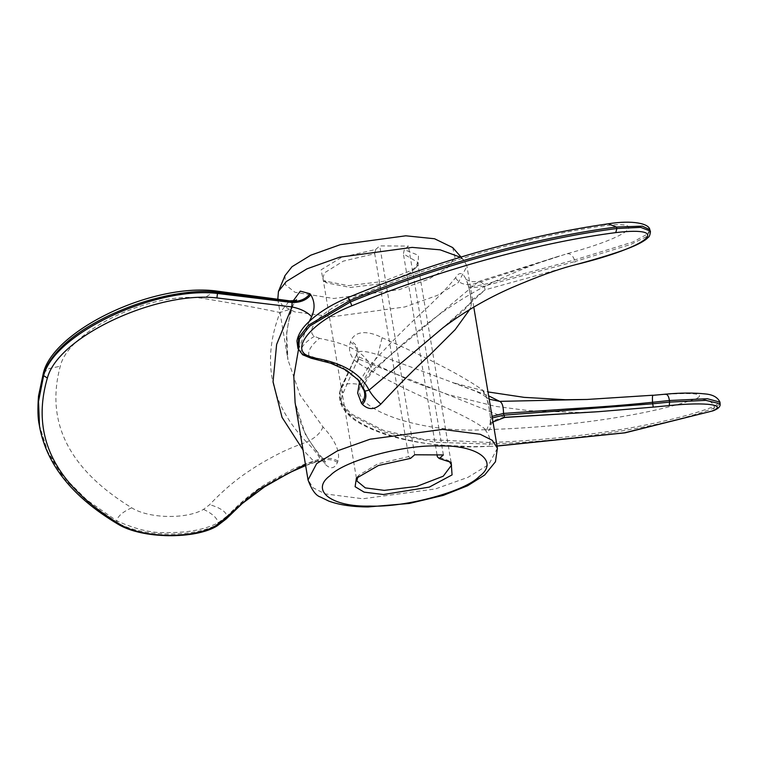 <?xml version="1.0" encoding="UTF-8"?>
<svg xmlns="http://www.w3.org/2000/svg" width="758" height="758" viewBox="0 0 758 758"><rect width="100%" height="100%" fill="white"/><g stroke="black" fill="none" stroke-linecap="round" stroke-linejoin="round"><path stroke-width="0.57" stroke-dasharray="3.79 2.84" d="M452.697 247.572L455.008 257.388L447.523 267.593L428.801 279.105L399.267 289.632L333.728 298.5L295.033 292.304L285.425 284.8L284.98 275.637M277.58 297.922L282.687 305.825L294.786 311.889L332.392 316.759L404.905 306.943L437.574 295.298L458.296 282.563L466.947 266.229L464.019 260.401L460.4 257.246M374.717 253.703L375.627 249.505L341.64 257.313L321.098 269.829L323.315 280.763L348.5 285.652L383.349 281.398L411.708 270.341L418.113 264.893L418.463 255.342L404.308 249.666L403.398 253.873L417.601 262.221L415.592 268.019L409.292 273.316L382.752 283.558L350.329 287.481L326.717 282.895L322.927 278.063L324.5 272.833L343.251 261.15L374.717 253.703L408.676 456.6L377.929 463.773L358.885 475.162L357.833 476.678M324.993 464.076L324.756 460.959C310.136 443.259 301.144 431.69 295.108 402.697L305.493 434.666L324.993 464.076C330.355 469.448 334.515 468.899 337.452 462.427L337.879 461.12C341.394 449.286 330.441 434.846 322.955 426.925L299.96 394.937L287.926 359.709M277.807 299.268L287.917 359.709L286.666 332.819L291.612 305.427L293.194 300.841M309.378 321.212L298.462 349.637M359.557 381.748L368.104 367.45C387.044 346.359 405.312 327.769 422.888 311.68C436.911 298.671 447.807 287.348 455.558 277.703C460.011 270.36 464.228 272.766 468.198 284.932L468.586 286.41C470.87 295.554 471.703 302.11 471.097 306.071L469.761 309.472M504.676 417.45L358.089 358.809L356.592 354.611L357.226 353.323C358.278 350.272 365.166 350.755 377.891 354.772L382.098 337.717C371.913 332.241 356.023 328.688 350.85 340.816L350.338 342.114C348.017 350.367 350.348 357.189 357.35 362.599C408.609 394.71 465.819 412.665 486.674 430.317C489.687 432.013 490.976 428.478 490.54 419.733L490.435 418.056C488.967 402.868 486.248 393.468 482.287 389.849C463.375 376.347 429.976 358.97 382.098 337.717M720.1 403.787L714.282 407.994C672.498 424.129 588.871 440.227 490.056 444.074L434.836 442.284L384.164 432.022L349.627 414.256L341.157 403.626L339.527 392.957L341.043 387.708L357.226 353.323C358.742 348.614 356.62 344.445 350.85 340.816M357.35 362.599C359.662 356.942 359.908 355.673 358.089 358.809L359.292 357.027L356.762 353.825L356.592 354.611C358.07 349.874 355.985 345.705 350.338 342.114M359.292 357.027L411.471 381.227L448.205 394.615L495.552 406.364L529.008 410.694L579.046 412.485L598.166 411.708M504.61 417.355C494.207 418.975 488.228 423.305 486.674 430.317M492.33 417.961L490.54 419.733M492.065 416.36L490.435 418.056M489.194 399.182L486.162 397.239L482.287 389.849M587.128 399.457L664.794 394.368C695.228 392.502 705.679 393.933 696.138 398.661C657.063 412.778 578.174 427 484.769 429.672C421.202 433.841 346.946 408.24 361.13 384.808L377.891 354.772L488.635 395.837M650.212 231.057L646.005 236.894L630.969 244.351L574.943 261.538L574.924 264.855L485.092 289.859L471.467 300.414C470.661 302.963 467.487 306.857 461.944 312.078L443.155 327.608L485.092 289.859L483.974 284.496L479.89 281.047L476.356 283.35L372.093 370.529L364.513 380.848L363.167 388.968M297.941 348.5L301.134 352.394L308.904 355.654C307.739 350.878 311.273 345.117 319.488 338.371C336.419 341.716 348.434 345.676 355.502 350.262C364.02 354.99 369.553 361.746 372.093 370.529L372.661 372.159L368.104 367.45M319.488 338.371L314.333 336.315C304.29 329.417 323.259 310.079 349.154 299.618C439.403 260.894 534.409 235.89 601.151 226.159C650.099 219.507 631.073 236.505 567.041 253.712L476.356 283.35C466.151 286.003 459.225 284.117 455.558 277.703M363.319 389.479L364.295 384.761C367.156 378.782 369.942 374.575 372.661 372.159C394.359 350.698 415.242 332.478 435.31 317.498C455.406 302.309 477.114 289.395 500.451 278.745C523.371 268.389 543.249 260.752 560.077 255.834L479.89 281.047C479.511 281.834 476.195 281.967 469.96 281.445L465.819 279.209L468.198 284.932C468.359 286.666 473.617 286.515 483.974 284.496L574.517 259.985L632.958 241.992L647.54 233.995L649.795 229.646M567.041 253.712C570.31 253.38 572.802 255.465 574.517 259.985L574.943 261.538L484.334 286.05C474.034 287.993 468.785 288.116 468.586 286.41L468.558 286.77C469.534 289.073 471.58 302.679 471.04 301.921L471.097 306.071M322.955 426.925C320.824 432.818 315.366 437.887 306.602 442.122C313.604 448.878 321.743 458.874 319.099 459.234L316.778 461.717L313.821 461.29L303.011 449.892M337.879 461.12C333.586 458.145 327.333 457.519 319.099 459.234L304.271 464.322L292.844 469.23L268.559 482.391C256.441 489.175 242.569 500.451 226.936 516.226L226.85 517.534L218.039 524.223C193.517 538.199 140.239 537.024 116.798 522.253L86.895 501.322L63.89 478.317L47.944 453.199L39.482 426.148M337.452 462.427C333.056 459.367 326.726 458.742 318.464 460.551C277.959 474.934 247.421 493.922 226.85 517.534L226.282 518.898M305.635 465.592L316.778 461.717C321.686 460.836 324.595 460.807 325.485 461.631L324.756 460.959L313.821 461.29L305.427 464.303M291.612 305.427L291.953 308.553L280.015 312.523C261.321 360.675 270.18 403.872 306.602 442.122C295.762 445.856 286.05 449.939 277.466 454.393C267.024 459.803 258.307 464.862 251.315 469.581C236.856 478.829 222.985 490.511 209.691 504.639L203.561 509.367C186.004 519.628 148.236 518.453 131.712 507.813C68.987 469.392 45.186 422.197 60.289 366.228C68.447 330.137 153.609 290.2 203.807 298.51C232.175 303.238 253.314 306.999 280.015 312.523L289.556 300.831M358.089 358.809L343.26 392.815C327.968 422.538 414.029 451.56 488.938 446.291L472.291 446.68L439.962 445.06C419.174 443.117 400.461 439.413 383.832 433.955C365.422 427.304 353.323 420.567 347.524 413.754C344.682 410.893 338.257 403.967 339.527 392.957L356.592 354.611M339.774 391.621L341.252 402.043L350.471 413.489L383.321 430.317L423.116 439.337L490.132 442.53C588.89 438.664 672.535 422.538 714.159 406.421L719.958 402.147M311.216 358.259L308.904 355.654L340.835 365.962L358.667 380.374L338.93 365.868L309.51 356.885L301.769 353.73L298.557 349.845M375.627 249.505L379.749 245.914L408.429 246.075L404.308 249.666M39.255 424.774L47.697 451.692L63.653 476.801L86.829 499.948L116.76 520.85C135.938 529.425 152.481 533.329 166.381 532.552C187.633 532.865 204.887 529.624 218.124 522.83L226.936 516.226C226.055 511.678 220.313 507.813 209.691 504.639M437.044 454.904L403.398 253.873M449.267 461.385L447.77 460.277L437.357 456.771M443.373 454.942L408.429 246.075M414.702 454.781L379.749 245.914M410.58 458.363L408.676 456.6M497.4 448.243L488.749 464.569L468.037 477.303L435.357 488.957L362.845 498.764L325.248 493.903L313.139 487.83L308.042 479.928M356.544 354.706L341.271 387.016L340.749 389.167L343.26 392.815M484.769 429.672C488.256 433.273 490.047 437.565 490.132 442.53L488.938 446.291M696.138 398.661C706.721 399.068 712.728 401.655 714.159 406.421L714.282 407.994L711.591 411.187M341.043 387.708C343.128 383.576 349.817 382.619 361.13 384.808M314.333 336.315C304.65 342.389 300.244 347.751 301.134 352.394L302.584 354.725M608.21 223.799L601.151 226.159M348.32 297.43L349.154 299.618M131.712 507.813C122.616 511.925 117.632 516.274 116.76 520.85L117.67 523.986M203.561 509.367C212.505 513.735 217.357 518.216 218.124 522.83L217.12 525.929M215.073 290.854L203.807 298.51M43.386 372.964L49.071 368.568L60.289 366.228M323.315 280.763L326.717 282.895M322.927 278.063L356.876 480.96M493.003 421.979L490.18 425.532L490.322 417.781C490.341 414.408 489.365 408.742 487.394 400.774L486.162 397.239C484.068 395.43 480.202 393.279 474.565 390.796L452.337 382.496L487.981 391.933M468.16 285.311L468.558 286.77M287.917 359.709C284.942 336.012 286.95 327.551 291.953 308.553C292.683 305.086 296.776 298.567 296.501 299.751M489.213 446.415L497.04 446.092M341.271 387.025L339.764 391.64M473.778 307.085L466.947 266.229M417.601 262.221L451.56 465.109M451.171 462.418L447.77 460.277M356.364 478.279L358.885 475.152M418.113 264.893L415.592 268.019M461.054 257.047L464.019 260.401"/><path stroke-width="1.14" d="M460.4 257.246L440.171 249.837L412.134 247.392L339.622 257.199L306.943 268.853L286.23 281.588L278.442 291.46L284.98 275.637L292.01 266.712L310.733 255.209L340.266 244.682L405.805 235.804L434.571 238.761L452.697 247.572L461.054 257.047M278.442 291.46L277.807 299.268M357.833 476.678L356.876 480.96L365.299 487.887L384.278 490.379L416.701 486.446L443.24 476.204L451.56 465.109L449.267 461.385M293.194 300.841L300.339 291.129L310.013 293.763L310.761 294.777C314.845 301.513 315.139 308.838 311.623 316.73L309.378 321.212M298.462 349.637L293.82 376.404L295.108 402.688L308.042 479.928L316.683 463.593L337.405 450.858L370.075 439.214L442.587 429.398L480.193 434.268L492.293 440.341L497.4 448.243L473.778 307.085M469.761 309.472L455.151 329.673L430.089 354.668C414.408 369.118 397.988 385.614 380.819 404.156C374.575 409.926 368.464 410.031 362.495 404.478L361.471 403.313L357.653 393.08L359.557 381.748M488.635 395.837L499.636 401.37C503.767 403.123 503.359 411.973 503.53 413.423L504.61 417.355M497.04 446.092L625.075 432.827L711.591 411.187C728.324 405.018 706.702 401.731 669.267 405.568L653.254 407.122L652.714 403.777L669.579 402.1L669.409 400.518C668.727 395.828 667.192 393.781 664.794 394.368L665.533 394.169C680.722 392.767 693.93 392.691 705.167 393.933C712.766 394.548 717.693 397.277 719.958 402.138L707.299 398.717L669.409 400.518L652.562 402.29L652.714 403.777L503.691 415.166L492.33 417.961M665.533 394.169L653.216 395.306C652.449 395.117 652.231 397.448 652.562 402.29C614.482 406.222 590.785 407.501 571.399 408.733L503.53 413.423L492.065 416.36M487.981 391.933L524.185 397.363L565.449 399.722L587.128 399.457L499.636 401.37L489.194 399.182M363.167 388.968L363.859 390.057C365.546 394.757 364.759 399.172 361.471 403.313M358.108 379.701L363.859 390.057L365.015 391.137L369.07 390.114L443.155 327.608C464.275 311.756 487.024 298.491 511.404 287.813C537.09 276.774 557.86 269.232 573.692 265.196L574.924 264.855C650.355 246.53 672.611 225.875 615.752 232.611C546.148 241.565 446.822 266.409 351.864 305.796C316.588 319.506 291.536 345.269 305.758 354.829L313.13 357.767C341.811 362.352 360.457 373.135 369.07 390.114C371.609 394.586 375.532 399.267 380.819 404.156M298.557 349.845L299.372 339.044L309.662 326.13L350.31 302.016C446.14 262.401 546.471 237.444 616.889 228.518L640.728 227.381L650.212 231.057L649.795 229.646L642.272 226.149L616.396 227.021C545.968 235.956 445.458 261.008 349.732 300.623L308.174 325.457L298.766 337.528L297.932 348.49L302.575 354.725L311.216 358.259L330.545 363.177L346.51 370.236L358.676 380.374L365.015 391.137C366.73 395.79 365.887 400.233 362.495 404.478M311.623 316.73C307.341 312.031 300.774 308.762 291.915 306.933L292.095 302.518L289.556 300.831L215.073 290.854C150.87 283.255 53.477 330.914 43.386 372.964L38.516 396.046C37.53 408.903 37.786 418.53 39.283 424.944L38.26 399.997L43.329 374.3L43.642 375.636C54.538 332.847 156.764 286.088 217.489 293.45L292.095 302.518C300.462 302.622 306.687 300.045 310.761 294.777M303.011 449.892L282.033 417.345L273.051 381.767L276.623 344.473L291.915 306.933L216.902 297.941C157.474 290.74 58.167 336.268 47.366 378.071C30.5 435.812 54.51 484.466 119.394 524.034C141.566 538.161 192.2 539.364 215.414 525.929L223.733 519.524L258.27 489.63L305.427 464.303M310.013 293.763C305.872 299.126 299.59 301.722 291.167 301.551L216.902 292.228C204.186 290.447 187.425 291.659 166.608 295.876C146.938 300.32 132.811 304.83 110.895 314.674C93.111 323.145 54.282 343.194 43.329 374.3L43.386 372.964M669.267 405.568L669.579 402.1L705.812 400.357L720.1 403.787C720.64 406.582 718.11 408.998 712.492 411.016M653.254 407.122L598.687 411.67L505.415 417.279M297.932 348.49L296.956 340.996C298.055 335.064 301.333 329.323 306.782 323.789C317.176 313.376 331.019 304.593 348.32 297.43C441.118 258.933 531.292 234.762 608.21 223.799L608.21 223.799C632.864 219.829 649.189 223.686 649.795 229.646M414.702 454.781L443.373 454.942L439.252 458.533L451.171 462.418L452.062 474.896L429.284 487.119L383.453 494.519L364.115 492.141L355.114 486.702L356.364 478.279L378.45 465.497L410.58 458.363L414.702 454.781M439.252 458.533L437.357 456.771L437.044 454.904M439.27 445.96C403.929 444.406 343.914 460.703 330.156 475.598C309.728 490.445 331.729 507.216 370.16 506.079C405.511 507.633 465.516 491.336 479.283 476.441C499.712 461.594 477.711 444.823 439.27 445.96M496.755 445.979L624.516 432.818L711.591 411.187M574.924 264.855L574.924 264.855C593.571 259.842 609.366 255.095 622.318 250.595C634.114 246.416 642.253 242.494 646.726 238.817L648.412 237.188C649.89 236.837 650.904 230.356 650.212 231.057M608.219 223.799L616.396 227.021L616.889 228.518L615.752 232.611M349.154 299.618C347.903 296.482 348.093 296.814 349.732 300.623L351.864 305.796M302.584 354.725L305.758 354.829M311.216 358.259L313.13 357.767M215.083 290.854L217.489 293.45L216.902 297.941M119.394 524.034L117.67 523.986C72.55 497.049 46.503 464.531 39.53 426.451L38.516 401.503L43.642 375.636L47.366 378.071M117.67 523.986C141.992 539.213 195.858 539.308 217.12 525.929L215.414 525.929M217.12 525.929L226.282 518.898L223.733 519.524M308.042 479.928C311.699 489.895 315.821 495.59 320.407 497.021L328.849 501.123C339.413 504.961 352.498 506.903 368.094 506.941L409.396 503.435L443.259 495.381L467.496 485.812L484.703 475.001L495.457 461.745L497.4 448.243M598.166 411.708L504.676 417.45L493.003 421.979M357.511 378.943L363.309 389.318M295.232 403.389L295.108 402.697M296.501 299.751C296.975 300.367 294.654 300.736 289.556 300.831M719.958 402.147L720.1 403.787M587.062 399.457L653.017 395.221M305.635 465.592L289.556 472.641L264.533 486.892L242.067 503.663L226.282 518.898M39.53 426.451L39.283 424.944"/></g></svg>
